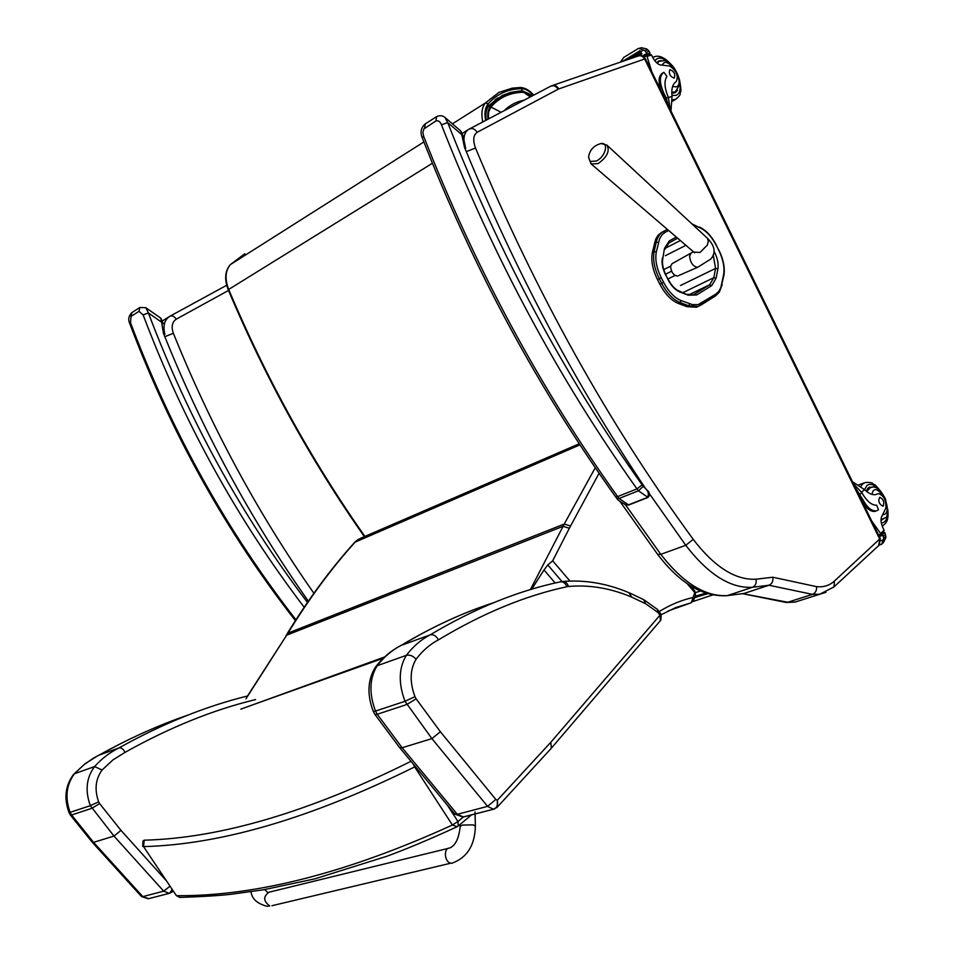 <?xml version="1.0" encoding="UTF-8"?>
<svg xmlns="http://www.w3.org/2000/svg" width="954" height="954" viewBox="0 0 954 954"><rect width="100%" height="100%" fill="white"/><g stroke="black" fill="none" stroke-linecap="round" stroke-linejoin="round"><path stroke-width="1.43" d="M569.943 581.058L552.676 560.797L547.823 564.935L543.995 569.955L555.168 583.013M531.688 589.226L543.995 569.955M463.322 817.053L457.956 821.489L458.242 825.961L457.515 826.438M245.977 698.793L286.677 635.173L247.503 696.003M687.107 583.598L694.798 592.517L695.478 595.32M457.169 826.724L452.423 825.019C347.828 872.695 256.066 896.259 177.122 895.687L180.521 897.404M411.007 761.304C309.299 811.926 220.374 838.22 144.221 840.188L143.529 846.603C220.958 844.612 311.326 818.055 414.644 766.909L413.237 763.999M690.195 585.625L694.631 590.776L694.798 592.517L691.292 602.701M142.718 846.448L142.933 841.046L144.221 840.188M384.605 656.972L253.359 704.612L383.293 658.236M496.676 807.728L497.344 807.048L497.332 800.227C498.083 804.568 497.058 807.501 494.232 809.04L462.535 817.137M400.155 645.906L401.074 645.429C432.353 626.79 463.167 612.563 493.504 602.761M373.276 711.398L373.3 711.469C366.92 694.691 367.6 679.94 375.363 667.204L377.2 665.725C384.128 656.817 392.094 650.056 401.074 645.429L430.099 634.887C433.438 634.148 436.205 635.817 438.411 639.872C482.223 613.458 525.034 595.737 566.855 586.722L568.429 586.471C589.489 584.623 610.608 588.189 631.798 597.156L628.829 592.637C607.078 583.466 585.243 579.734 563.325 581.451M374.815 714.26L373.312 711.469L375.506 711.064C368.888 693.331 369.46 678.222 377.2 665.725L406.368 655.326C409.803 654.539 413.046 655.851 416.075 659.25C422.527 650.735 429.98 644.272 438.411 639.872M399.44 747.364L374.922 714.439L377.235 714.272L375.506 711.064L405.009 701.285L414.966 696.67C409.564 682.027 409.934 669.553 416.075 659.25M399.714 747.674L402.147 747.745L377.235 714.272L406.75 704.541L416.123 698.829L414.966 696.67M454.45 813.702L457.3 814.299L402.147 747.745L431.912 738.623L440.378 731.73L416.123 698.829M660.514 613.565L661.122 614.579L659.941 615.223L660.406 620.613M566.855 586.722C565.281 582.834 562.896 581.26 559.676 582C517.521 590.908 474.329 608.533 430.099 634.887C421.155 639.514 413.249 646.335 406.368 655.326C398.712 667.943 398.259 683.267 405.009 701.285L431.912 738.623L487.566 806.368L493.373 809.219L497.344 807.048L551.293 748.27L550.852 742.224L497.332 800.227L495.818 799.452L440.378 731.73M644.296 600.042L657.473 609.463L658.021 612.528L659.941 615.223L550.852 742.224M643.616 599.637L645.715 603.775L658.021 612.528M463.572 817.018L457.3 814.299L487.566 806.368L495.818 799.452M172.066 889.331L169.824 893.218L148.252 898.763M98.381 755.461L98.822 755.246C128.778 738.575 158.352 725.243 187.533 715.25M68.974 812.534L68.986 812.569C63.775 798.295 65.301 785.583 73.541 774.433L84.262 764.512L93.182 758.299L98.822 755.246L118.904 747.948C121.23 747.495 123.281 748.973 125.057 752.36C169.514 727.473 213.016 709.871 255.553 699.58M70.334 814.99L68.998 812.581L70.131 812.355C64.824 797.616 66.279 784.737 74.495 773.73L94.553 766.575L102.102 769.997L112.942 759.909L125.057 752.36M70.393 815.098L71.598 815.002L70.131 812.355L90.332 805.653L98.644 801.825C94.351 789.673 95.495 779.06 102.102 769.997M92.156 842.155L93.564 842.346L71.598 815.002L91.811 808.336L99.621 803.602L98.644 801.825M141.323 896.331L142.814 896.617L93.564 842.346L113.991 836.086L121.003 830.374L99.621 803.602M247.813 695.919C205.79 706.222 162.812 723.561 118.904 747.948C109.889 752.372 101.78 758.585 94.553 766.575C86.349 777.689 84.942 790.711 90.332 805.653L113.991 836.086L163.683 891.155L169.156 893.338L172.137 891.954L172.841 890.464M171.768 892.264L173.223 891.024M148.752 898.692L142.814 896.617L163.683 891.155L169.955 886.254M449.489 848.07C455.344 845.804 458.922 838.566 460.21 826.355L462.392 825.067L473.148 824.876L475.378 826.104C474.889 845.387 467.043 857.765 451.814 863.263L450.848 863.191C444.516 862.333 443.264 848.07 449.489 848.07C443.264 848.07 444.516 862.333 450.848 863.191L271.938 905.716M532.32 95.877L523.615 92.299C510.462 92.359 499.574 97.272 490.928 107.027L488.603 112.059L488.4 118.976M501.136 112.286L490.928 107.027M707.677 593.722L697.589 596.715L697.243 595.666L705.805 593.126M695.084 596.393L697.243 595.666M694.595 597.717L697.589 596.715M667.287 229.413L663.09 231.691L664.974 232.442L668.551 230.498M657.485 279.57L659.87 284.256L661.682 283.362L659.286 278.663L657.485 279.57C652.572 269.493 650.855 260.49 652.345 252.56L654.146 251.641L656.316 251.987L659.619 238.703L661.897 234.958L664.974 232.442M667.263 229.389L661.313 232.609L663.09 231.691L664.962 232.442M652.345 252.56L655.72 239.12L658.105 235.221L661.313 232.609M692.974 224.822L699.926 227.791C706.222 230.761 711.708 236.675 716.382 245.572L718.648 250.043C723.072 259.106 724.73 267.263 723.621 274.525L720.854 287.595L718.779 291.399L715.941 294.047L698.268 304.576L692.437 304.636L681.096 300.582L680.107 302.561L678.294 303.432L686.904 306.663L688.716 305.793L698.209 306.389L715.643 295.812L700.832 305.125M678.294 303.432C671.27 300.51 665.129 294.118 659.87 284.256M698.555 306.282L696.408 307.248L686.904 306.663M588.57 157.315C589.477 150.553 593.173 146.093 599.637 143.959C609.308 140.393 606.291 156.373 596.345 161.035L590.061 161.453L588.57 157.315L591.253 164.028L598.158 163.563C607.149 157.076 610.071 150.935 606.935 145.115L601.414 143.589M690.815 253.18L672.033 263.709L670.531 266.452C671.27 272.331 673.596 275.527 677.519 276.052L677.948 275.861M663.722 269.624L670.555 266.214M671.592 271.222L665.546 274.227M667.943 278.973L675.027 275.479M801.598 600.018L795.099 602.081L784.927 602.224M880.268 538.497L834.44 581.022C829.479 585.541 823.505 587.414 816.505 586.638C816.91 590.419 815.551 592.994 812.45 594.366L787.765 602.248L742.641 593.662M646.395 489.402L685.759 545.294C708.285 574.523 730.502 588.523 752.42 587.294L727.449 595.57C705.411 596.906 683.183 583.156 660.788 554.334L657.628 554.369C679.713 583.288 702.871 597.061 727.115 595.666L744.108 593.436L768.972 585.243L812.45 594.366L819.724 594.247L825.949 592.315M816.505 586.638L772.788 577.218C773.372 581.117 772.096 583.8 768.972 585.243L752.42 587.294C755.532 585.851 756.725 583.156 755.973 579.221C735.331 580.247 714.415 566.962 693.224 539.368L685.759 545.294L660.788 554.334L625.454 504.749M877.883 493.767L875.82 494.577C872.397 495.198 868.641 493.552 864.551 489.64L852.506 481.77M855.571 488.031L862.523 499.037C866.912 507.301 871.503 511.261 876.285 510.903L878.515 509.782L876.69 505.226C871.586 505.334 866.637 501.148 861.844 492.634L860.114 494.112M853.484 483.785L861.844 492.634M878.515 534.908L880.995 534.073L871.658 520.884M881.568 544.185L883.547 542.373L885.861 537.531L885.121 533.119L882.736 533.191M879.302 536.506L882.653 535.373L883.273 536.327L883.654 538.39L881.866 543.923M883.547 542.373L882.51 543.398M876.177 510.927L874.866 511.392C870.692 511.833 866.494 508.637 862.309 501.792M882.653 535.373L882.522 534.443L884.62 532.559M877.787 493.826L878.407 493.588C883.702 495.376 886.206 500.158 885.884 507.922L882.152 515.756C880.459 518.404 880.661 522.279 882.748 527.407L884.131 530.329L883.165 532.797M880.995 534.073L880.828 534.932L878.837 535.564M866.184 491.119L868.128 487.983L872.54 487.172M884.298 518.332L881.007 520.407M883.332 505.918C884.441 501.876 883.249 498.99 879.755 497.284C877.871 500.838 878.884 503.807 882.796 506.18L883.332 505.918M670.972 110.986L672.057 96.282C671.199 88.865 672.582 83.988 676.207 81.639C678.652 76.093 676.517 70.906 669.815 66.064L661.659 65.063C658.665 65.111 655.768 62.702 652.953 57.836L651.451 54.879L648.47 54.271L645.953 55.07M670.221 109.471L668.349 97.332C664.449 88.042 663.96 81.066 666.894 76.403L663.912 72.289C659.262 75.581 659.214 82.509 663.781 93.063L666.25 98.095L668.289 105.524M651.82 71.86L646.788 55.606L645.81 55.117L643.497 56.656M646.347 52.291L649.221 51.385L649.972 53.245L648.052 54.402L649.972 53.245L647.384 54.068L644.916 50.657L638.679 48.296L623.737 57.455L620.458 62.117M639.24 48.368L641.374 47.7L646.752 48.976L649.221 51.385M661.396 91.429C657.95 81.961 658.355 75.843 662.613 73.064L663.066 72.802M640.563 51.814L627.899 59.553L640.611 51.79L639.955 50.717L640.575 51.814M641.326 52.864L641.923 53.961L641.326 52.864L633.516 57.622M641.923 53.961L638.93 55.785M639.955 50.717L622.425 61.438M671.783 93.027L675.158 92.788L677.59 90.225M661.289 60.615L658.654 61.02L656.686 62.821L658.475 61.771M669.946 69.606L669.839 69.642C668.587 73.72 670.054 76.558 674.251 78.145C675.551 74.221 674.12 71.371 669.946 69.606M445.578 117.962L460.484 130.758L463.179 136.291L465.373 146.964L464.515 147.357L465.862 148.287M649.018 492.002L645.846 488.925C648.458 491.441 649.018 494.267 647.527 497.392L628.173 504.976L624.858 504.511M422.252 137.758L423.624 136.195L422.896 132.487L423.803 128.981L435.906 120.967C438.387 120.323 440.235 121.599 441.463 124.831C493.516 257.449 558.674 378.798 636.962 488.889L638.453 490.797L643.258 486.349L642.137 484.918L636.962 488.889L617.62 496.593L615.485 496.64M642.137 484.918C564.327 375.292 499.514 254.491 447.688 122.541L441.463 124.831M643.258 486.349L645.846 488.925C575.357 383.866 514.91 270.006 464.515 147.357L461.784 134.633L447.688 122.541L444.993 117.461C442.596 115.458 439.77 115.184 436.527 116.662L435.906 120.967M313.89 593.269C257.795 513.169 210.965 426.521 173.378 333.304C171.136 326.721 172.09 322.011 176.263 319.173C174.236 316.251 172.09 315.285 169.836 316.287C164.815 319.447 163.039 324.897 164.529 332.636L163.408 333.184L165.102 334.019M129.816 323.752L130.567 322.893L130.996 316.454L138.974 311.326L143.136 314.892C183.502 421.871 237.176 519.322 304.183 607.245M307.462 602.439C241.35 515.243 188.332 418.746 148.395 312.948L143.136 314.892M146.32 308.047L160.666 318.111L161.62 322.213L148.395 312.948L145.867 307.725L139.904 307.462L138.974 311.326M308.333 601.175C250.222 518.785 201.914 429.455 163.408 333.184L161.62 322.213L163.265 323.692M568.429 586.471C567.189 582.775 565.042 581.141 562.001 581.57L547.823 564.935M552.676 560.797L569.347 528.277L563.098 526.298L530.376 589.632M693.63 600.352L692.938 597.526C681.263 600.161 670.018 604.836 659.214 611.574M569.347 528.277L599.04 473.303M415.407 766.611L414.644 766.909L452.423 825.019L457.956 821.489L447.247 805.009M285.914 635.746L287.953 633.134L286.677 635.173L563.098 526.298L564.231 524.056L287.953 633.134C309.454 598.134 331.956 567.666 355.484 541.729L360.755 538.211L579.209 443.789M253.347 704.624L240.778 709.156M668.11 610.965L690.803 602.916M354.936 542.087L579.841 444.755M287.178 633.718C308.679 598.742 331.205 568.262 354.745 542.289L579.925 444.874M570.492 525.976L564.231 524.056L595.248 467.758M456.453 827.035C426.068 840.975 405.402 849.358 387.419 856.072L314.82 878.861L263.59 889.76L230.987 894.292C218.514 895.675 201.377 896.724 179.59 897.428L176.347 895.591L143.529 846.603L176.275 895.484M454.808 814.096L463.084 817.077L494.482 808.968M657.759 609.761L660.454 613.446L659.87 615.091M631.798 597.156L645.715 603.775M550.792 748.842L660.848 620.1M141.538 896.557L148.275 898.763L170.253 893.087M165.746 880.101L121.003 830.374M448.285 848.356L269.004 892.205C263.065 896.521 263.316 901.113 269.755 905.966L267.096 906.288C257.341 903.796 251.975 898.942 250.997 891.74M695.633 592.589L700.308 591.003M487.959 119.214C487.279 113.621 488.126 109.376 490.511 106.454L488.806 105.989C486.182 109.209 485.324 113.92 486.218 120.132M502.448 95.4L510.378 92.466L519.286 91.047L522.387 90.94L529.172 93.826M502.126 95.555L488.114 106.431M490.511 106.454C499.204 96.652 510.151 91.727 523.376 91.656M523.615 92.299L530.341 96.914M504.153 110.688C509.77 105.143 516.412 101.649 524.056 100.218M692.89 601.557L712.65 594.962M676.219 237.093L669.291 240.933L668.313 243.377M668.814 243.079L677.543 238.226L668.897 243.02L664.795 249.495M669.291 240.933L664.449 248.457L662.756 258.939C661.909 263.507 662.947 268.837 665.892 274.931L668.027 279.689M713.747 252.846L714.594 252.381L713.974 251.152M664.449 248.457L662.756 258.939M713.198 254.801L715.572 268.42L717.909 268.801C718.672 263.936 717.575 258.462 714.594 252.381M662.386 257.962C661.468 262.994 662.565 268.706 665.677 275.074L668.277 279.605C671.485 285.508 675.027 289.289 678.902 290.934L679.701 291.936L688.359 295.239L679.117 291.018M680.548 285.484L715.572 268.42L713.807 277.709L716.156 278.091L717.909 268.801M683.112 292.544L713.807 277.709L709.609 284.817L711.696 285.663L716.156 278.091M668.062 279.749C671.377 285.985 675.265 290.052 679.701 291.936M689.015 294.714L709.609 284.817L694.572 294.07L696.682 294.929L711.696 285.663M694.572 294.07L693.117 294.75L687.762 294.321M688.359 295.239L696.682 294.929M681.096 300.582C674.43 297.803 668.611 291.721 663.614 282.348L661.217 277.65C656.555 268.074 654.921 259.524 656.316 251.987M665.093 248.326L680.285 240.587M685.831 245.357L665.367 255.708M663.078 231.691L659.882 234.302L657.497 238.202L656.245 242.149L658.415 242.495M654.456 243.079L656.245 242.149L654.146 251.641C652.655 259.571 654.372 268.587 659.286 278.663L661.217 277.65M723.621 274.525L723.907 275.36C725.076 267.68 723.37 259.214 718.815 249.924L718.648 250.043M718.636 249.996L716.382 245.572M716.359 245.524L716.549 245.452C711.815 236.377 706.115 230.248 699.449 227.04M721.892 283.815L723.919 275.324M691.877 223.808L699.926 227.791M715.941 294.047L715.643 295.812L719.364 292.067L722.19 284.614M701.107 303.348L700.82 305.137L696.408 307.248M689.706 303.837L688.716 305.793L680.107 302.561C673.083 299.628 666.953 293.236 661.682 283.362L663.614 282.348M607.436 145.58L707.474 238.309L708.297 241.279L707.308 245.13L700.009 252.464L693.665 252.094M698.149 267.084L697.66 267.299C693.141 266.667 690.446 262.934 689.563 256.101L691.256 252.929L693.248 251.737M590.729 163.587L694.667 252.822M744.048 593.46L725.779 595.797M620.028 501.494L657.497 554.191M693.224 539.368C608.187 423.075 535.611 292.628 475.509 148.025C472.695 140.262 473.267 135.015 477.215 132.272C474.842 128.766 472.075 127.753 468.915 129.231C465.278 131.33 463.632 135.492 463.978 141.717M467.961 129.827L462.44 133.286M879.803 539.356L878.622 545.628M772.788 577.218L755.973 579.221M475.509 148.025L466.434 151.591M477.215 132.272L558.162 89.187C555.943 85.92 553.308 85.001 550.243 86.444L469.535 128.909M558.162 89.187L558.782 88.925C556.909 85.8 554.512 84.763 551.591 85.8L551.007 86.051M558.782 88.925L644.606 59.005C642.877 56.095 640.599 55.153 637.761 56.155L552.581 85.466M644.606 59.005L645.512 58.981L880.28 538.497L879.302 544.996L833.283 587.545M644.689 59.065L879.791 539.26M834.44 581.022L833.987 586.889L819.724 594.247L795.099 602.081L786.513 602.463M173.378 333.304L165.686 336.345M226.694 285.27L170.122 316.132M176.263 319.173L228.507 290.457M162.752 320.711L168.822 316.919M883.654 538.39L885.932 536.291M861.188 499.502L862.523 499.037M880.852 540.691L883.309 539.869M883.273 536.327L885.527 534.252M878.884 535.671L882.522 534.443M882.712 533.214L884.537 532.594M880.637 533.369L884.084 530.233M861.593 492.157L864.551 489.64L866.936 485.538C870.346 483.118 874.389 484.549 879.075 489.843M887.53 512.238C887.482 519.048 885.419 522.649 881.329 523.054M860.89 486.433L862.905 483.714L865.409 482.474C869.726 482.295 872.194 482.688 872.815 483.642C875.283 485.944 872.695 481.448 881.269 492.037M871.968 494.375C874.591 478.622 893.385 506.705 885.193 514.075L882.808 514.898M882.581 519.37L881.007 519.787M866.757 491.572L870.525 487.434C875.534 485.562 880.506 489.402 885.455 498.942C888.114 511.773 887.9 518.082 884.823 517.867L881.007 519.906M668.349 97.332L666.25 98.095M646.788 55.606L644.177 57.192M647.146 56.381L651.51 54.986M663.781 93.063L662.541 93.778M646.74 53.412L642.734 55.857M643.497 49.99L640.587 51.766M644.916 50.657L647.814 49.751M647.384 54.068L643.378 56.501M668.468 97.57L672.057 96.282M671.95 95.4L676.076 95.412C679.57 93.838 680.822 89.771 679.82 83.189M668.289 62.237C662.267 57.204 657.807 56.751 654.921 60.877M672.403 100.051L676.374 98.954M670.9 64.216C664.056 56.966 658.212 54.64 653.383 57.228L652.798 57.538M662.362 64.967C667.287 53.662 686.153 83.499 676.255 86.874L672.606 86.492M675.933 91.691L671.771 92.323M657.187 63.262L659.214 61.33C667.812 60.126 664.401 60.233 671.044 64.347C676.97 69.714 681.025 82.509 679.761 84.501L675.205 92.121L673.369 93.182M616.833 498.37L619.11 498.465L617.62 496.593C539.737 387.694 475.068 267.561 423.624 136.195M619.11 498.465L638.453 490.797L648.04 497.428L628.686 505.012L619.11 498.465M436.24 116.853L425.21 123.948L424.566 128.241M295.931 619.766C226.873 531.056 171.744 432.102 130.567 322.893M131.914 312.59L130.996 316.454M364.905 536.422C311.374 460.257 265.975 377.927 228.686 289.444L228.268 289.873M432.377 163.289L228.686 289.444C224.703 278.902 225.287 270.602 230.451 264.556L230.117 264.902M423.874 141.943L230.451 264.556L244.808 253.74L230.319 264.64M533.358 95.328C529.458 91.059 525.654 88.865 521.945 88.734L520.3 87.506L512.25 88.15L498.918 92.407L485.419 102.937L452.434 123.841M488.245 103.712C497.177 93.73 508.399 88.734 521.933 88.698C508.375 88.758 497.117 93.802 488.174 103.831C485.145 107.587 484.286 113.121 485.598 120.454C484.238 113.037 485.133 107.456 488.245 103.712L485.419 102.937C481.913 107.17 481.031 113.514 482.748 121.957M533.381 95.317C529.47 91.035 525.654 88.829 521.933 88.698L521.766 90.952M495.078 99.896L498.012 97.904M488.174 103.831L488.198 106.323M661.194 614.71L675.826 607.531L690.946 602.868L693.701 600.138L695.549 595.129L694.762 590.931M471.419 814.978L458.254 825.949M355.115 541.884L358.668 539.105M456.465 827.035L458.242 825.961M421.918 633.575L400.573 645.691M375.804 666.619C382.781 657.711 390.854 650.831 400.012 645.989M454.736 814.048L399.69 747.662M660.86 620.088L661.134 614.591M629.7 592.994L643.473 599.577M562.001 581.57L560.892 581.749M119.763 744.072L98.584 755.353M73.792 774.147L85.133 763.713L97.797 755.747M70.405 815.11L92.323 842.334L141.502 896.533M264.771 889.557L267.74 892.527M460.162 824.363L460.21 826.355M475.009 811.937L475.378 826.081M530.734 94.72L522.565 90.94M707.248 238.047C715.071 246.025 716.204 253.06 710.658 259.13L697.66 267.299L677.519 276.052M786.096 602.451L742.582 593.686M638.739 55.833C640.361 54.605 642.614 55.654 645.5 58.957M876.285 510.903L874.866 511.392M881.615 544.233L879.29 545.008M880.828 534.932L878.861 535.599M883.213 542.743L881.782 544.078M883.523 532.475L880.947 534.836M868.963 487.411L870.024 487.029M858.731 484.882L863.99 482.986M887.757 509.174C888.949 521.242 886.218 522.923 882.259 526.226M867.627 488.472L869.499 487.804M623.737 57.455L638.679 48.296M643.759 56.369L645.775 55.141M658.654 61.02L657.902 61.473M672.439 101.219L675.36 99.538C678.819 96.807 680.417 94.851 680.154 93.683C680.107 90.773 682.241 94.959 679.51 79.85M628.662 505.012L626.062 504.976C619.933 501.554 616.904 499.395 616.964 498.513L615.557 496.748C537.901 388.254 473.458 268.575 422.228 137.698C420.022 132.534 420.929 128.015 424.924 124.127M649.984 494.709L648.04 497.428M463.167 136.195L460.865 131.08M295.382 620.613C226.193 531.95 171.004 432.973 129.804 323.704C127.943 319.781 128.563 316.132 131.64 312.781M131.926 312.59L139.606 307.653M163.265 323.621L160.976 318.326M364.392 536.649C310.885 460.543 265.51 378.273 228.256 289.849C224.25 279.462 224.905 271.091 230.236 264.735M498.179 97.809L488.317 106.18C485.848 109.03 485.097 113.717 486.051 120.216M533.703 95.138C529.542 90.356 525.177 87.816 520.598 87.506"/></g></svg>
